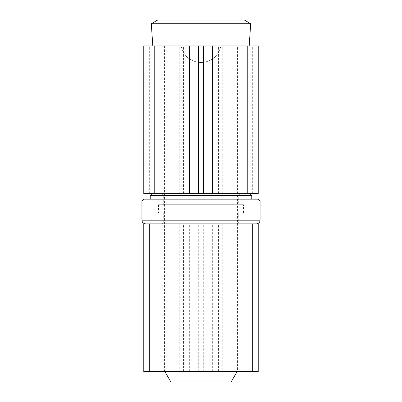 <?xml version="1.0" encoding="UTF-8"?>
<svg xmlns="http://www.w3.org/2000/svg" width="402" height="402" viewBox="0 0 402 402"><rect width="100%" height="100%" fill="white"/><g stroke="black" fill="none" stroke-linecap="round" stroke-linejoin="round"><path stroke-width="0.3" stroke-dasharray="2.01 1.51" d="M157.549 20.1L244.451 20.1M151.293 23.713L250.707 23.713M189.664 45.944L212.336 45.944M237.547 45.944L164.453 45.944L237.547 45.944L237.547 370.825L164.453 370.825L237.547 370.825L237.125 371.564M164.875 371.564L164.453 370.825L164.453 45.944M170.845 381.9L231.155 381.9M179.222 223.889L258.225 223.889L149.313 223.889L183.548 223.889L179.222 223.889L179.222 371.564L183.548 371.564L149.313 371.564L179.222 371.564M258.225 371.564L154.217 371.564L154.217 223.889M154.217 371.564L143.775 371.564M247.783 371.564L247.783 223.889M222.778 371.564L252.687 371.564L218.452 371.564L222.778 371.564L222.778 223.889M143.775 45.944L181.036 45.944C183.704 56.28 190.362 61.818 201 62.556C211.638 61.818 218.296 56.28 220.964 45.944C218.351 56.245 211.698 61.782 201 62.556C190.302 61.782 183.649 56.245 181.036 45.944L198.312 45.944M203.688 45.944L258.225 45.944M198.312 193.618L203.688 193.618M258.225 193.618L143.775 193.618M161.865 193.618L163.714 195.462L163.714 204.693L238.285 204.693L238.285 195.462L163.714 195.462L238.285 195.462L240.135 193.618L161.865 193.618L240.135 193.618M189.664 193.618L212.336 193.618M238.285 204.693L163.714 204.693M251.763 195.462L150.237 195.462M150.237 199.156L251.763 199.156L150.237 199.156M240.135 223.889L161.865 223.889L240.135 223.889L238.285 222.045L163.714 222.045L238.285 222.045L238.285 212.814L163.714 212.814L238.285 212.814M256.375 223.889L145.624 223.889M163.714 212.814L163.714 222.045L161.865 223.889M143.775 199.156L258.225 199.156M260.069 201L141.931 201M243.456 204.693L158.544 204.693L243.456 204.693L243.456 212.814L158.544 212.814L243.456 212.814M158.544 204.693L158.544 212.814M189.664 371.564L189.664 223.889M183.101 371.564L183.101 223.889M218.899 371.564L218.899 223.889M212.336 371.564L212.336 223.889M226.06 371.564L226.06 223.889M175.94 371.564L175.94 223.889M218.899 193.618L218.899 45.944M183.101 193.618L183.101 45.944M222.778 193.618L222.778 45.944M179.222 193.618L179.222 45.944M175.94 193.618L175.94 45.944M226.06 193.618L226.06 45.944M141.931 220.195L260.069 220.195M198.312 371.564L198.312 223.889M237.919 371.564L237.919 223.889M164.081 371.564L164.081 223.889M203.688 371.564L203.688 223.889M218.452 371.564L218.452 223.889M183.548 371.564L183.548 223.889M237.919 193.618L237.919 45.944M164.081 193.618L164.081 45.944M183.548 193.618L183.548 45.944M252.687 193.618L252.687 45.944M149.313 193.618L149.313 45.944M218.452 193.618L218.452 45.944"/><path stroke-width="0.6" d="M244.451 20.1L157.549 20.1L151.293 23.713L250.707 23.713L244.451 20.1M154.217 193.618L212.336 193.618L212.336 45.944L203.688 45.944L203.688 193.618L258.225 193.618L258.225 45.944L143.775 45.944L143.775 193.618L154.217 193.618L154.217 45.944M152.82 45.944L151.293 23.713M237.125 371.564L231.155 381.9L170.845 381.9L164.875 371.564M258.225 223.889L258.225 371.564L143.775 371.564L143.775 223.889M198.312 45.944L189.664 45.944L189.664 193.618L198.312 193.618L198.312 45.944M247.783 193.618L247.783 45.944M249.918 193.618L251.763 195.462L150.237 195.462L150.237 199.156M145.624 223.889L256.375 223.889C258.622 223.673 259.853 222.442 260.069 220.195L141.931 220.195L142.283 221.768C142.283 221.738 142.73 223.497 145.624 223.889M258.225 199.156L143.775 199.156L141.931 201L260.069 201L258.225 199.156M141.931 201L141.931 220.195M249.18 45.944L250.707 23.713M252.687 371.564L252.687 223.889M149.313 371.564L149.313 223.889M152.082 193.618L150.237 195.462M251.763 199.156L251.763 195.462M260.069 220.195L260.069 201"/></g></svg>

